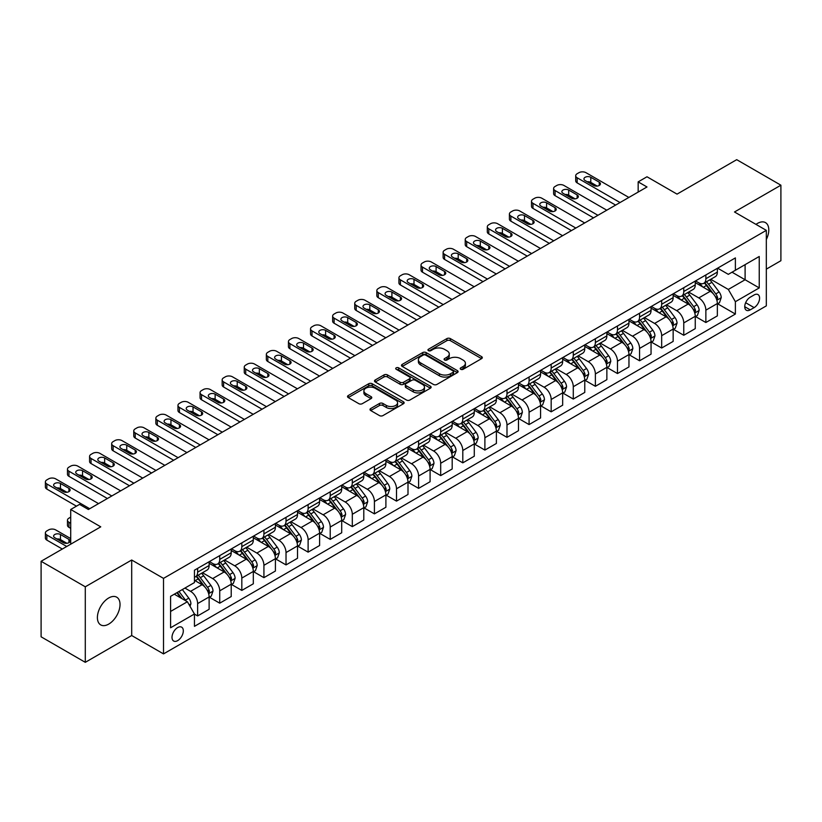 <?xml version="1.0" encoding="UTF-8"?>
<svg xmlns="http://www.w3.org/2000/svg" width="822" height="822" viewBox="0 0 822 822"><rect width="100%" height="100%" fill="white"/><g stroke="black" fill="none" stroke-linecap="round" stroke-linejoin="round"><path stroke-width="1.23" d="M460.721 369.284A1.716 0.997 0 0 0 463.156 369.284L481.589 358.639A2.456 1.418 0 0 0 482.309 357.642A2.456 1.418 0 0 0 481.589 356.635L450.353 338.602A2.456 1.418 0 0 0 446.88 338.602L428.447 349.247A1.716 0.997 0 0 0 427.943 349.956A1.716 0.997 0 0 0 428.447 350.655A1.716 0.997 0 0 0 430.882 350.655L433.266 349.278A7.85 4.531 0 0 1 444.373 349.278L446.973 350.778A7.85 4.531 0 0 1 449.274 353.984A7.85 4.531 0 0 1 446.973 357.19L444.589 358.567A1.716 0.997 0 0 0 444.086 359.265A1.716 0.997 0 0 0 444.589 359.974A1.716 0.997 0 0 0 447.014 359.974L449.398 358.598A7.85 4.531 0 0 1 460.505 358.598L463.105 360.098A7.85 4.531 0 0 1 465.406 363.303A7.85 4.531 0 0 1 463.105 366.509L460.721 367.886A1.716 0.997 0 0 0 460.217 368.585A1.716 0.997 0 0 0 460.721 369.284L460.721 367.886M108.72 624.104A15.998 9.237 120 0 0 119.169 610.006A15.998 9.237 120 0 0 116.714 597.183A15.998 9.237 120 0 0 108.72 597.974A15.998 9.237 120 0 0 98.26 612.071A15.998 9.237 120 0 0 100.716 624.895A15.998 9.237 120 0 0 108.72 624.104M766.32 239.531A15.998 9.237 120 0 0 765.477 222.618A15.998 9.237 120 0 0 757.473 223.409A15.998 9.237 120 0 0 755.983 224.385M177.655 640.636A8.004 4.624 120 0 0 182.885 633.587A8.004 4.624 120 0 0 181.662 627.176A8.004 4.624 120 0 0 177.655 627.566A8.004 4.624 120 0 0 172.435 634.625A8.004 4.624 120 0 0 173.658 641.026A8.004 4.624 120 0 0 177.655 640.636M370.712 408.534A2.456 1.418 0 0 0 369.992 409.531A2.456 1.418 0 0 0 370.712 410.538L379.476 415.593A2.456 1.418 0 0 0 382.949 415.593L403.417 403.777A2.456 1.418 0 0 0 404.136 402.77A2.456 1.418 0 0 0 403.417 401.773L372.191 383.74A2.456 1.418 0 0 0 368.718 383.74L348.24 395.557A2.456 1.418 0 0 0 347.521 396.564A2.456 1.418 0 0 0 348.24 397.56L358.824 403.674A2.456 1.418 0 0 0 362.297 403.674L371.061 398.619A2.456 1.418 0 0 0 371.78 397.612A2.456 1.418 0 0 0 371.061 396.615L365.811 393.584A6.566 3.791 0 0 1 363.889 390.902A6.566 3.791 0 0 1 367.937 387.398A6.566 3.791 0 0 1 375.089 388.22L395.659 400.088A6.566 3.791 0 0 1 397.581 402.77A6.566 3.791 0 0 1 393.522 406.274A6.566 3.791 0 0 1 386.371 405.452L382.949 403.468A2.456 1.418 0 0 0 379.476 403.468L370.712 408.534L370.712 410.538L379.476 405.513L379.476 403.468M766.32 269.133L780.9 260.718L780.9 185.197L736.707 159.674L677.04 194.126L646.996 176.771L638.16 181.878L646.996 186.974L88.386 509.486L79.549 504.379L70.713 509.486L70.713 544.185M85.293 586.795L85.293 662.327L131.695 635.529L131.695 560.008L85.293 586.795L41.1 561.282L100.757 526.84L70.713 509.486M131.695 560.008L163.516 578.38L766.32 230.355L766.32 305.876L163.516 653.901L163.516 578.38M780.9 185.197L734.498 211.984L766.32 230.355M433.441 384.439A2.456 1.418 0 0 0 436.903 384.439L457.381 372.613A2.456 1.418 0 0 0 458.101 371.616A2.456 1.418 0 0 0 457.381 370.609L426.145 352.587A2.456 1.418 0 0 0 422.683 352.587L402.205 364.403A2.456 1.418 0 0 0 401.485 365.41A2.456 1.418 0 0 0 402.205 366.407L433.441 384.439M396.903 369.653A1.716 0.997 0 0 1 398.649 369.9L398.649 367.855L430.399 386.196A2.456 1.418 0 0 1 431.118 387.193A2.456 1.418 0 0 1 430.399 388.2L409.931 400.016A2.456 1.418 0 0 1 406.458 400.016L375.222 381.983L375.222 379.98A2.456 1.418 0 0 0 374.503 380.987A2.456 1.418 0 0 0 375.222 381.983M375.222 379.98L383.987 374.924A2.456 1.418 0 0 1 387.46 374.924L400.119 382.23A2.456 1.418 0 0 0 403.592 382.23L409.407 378.88A2.456 1.418 0 0 0 410.127 377.873A2.456 1.418 0 0 0 409.407 376.877L396.214 369.263A1.716 0.997 0 0 1 395.711 368.564A1.716 0.997 0 0 1 396.779 367.64A1.716 0.997 0 0 1 398.649 367.855M85.293 662.327L41.1 636.803L41.1 561.282M754.123 294.954L750.229 297.204A7.747 4.47 120 0 0 745.164 304.037A7.747 4.47 120 0 0 746.355 310.243A7.747 4.47 120 0 0 750.229 309.863L754.123 307.613A7.747 4.47 120 0 0 759.179 300.78A7.747 4.47 120 0 0 757.997 294.574A7.747 4.47 120 0 0 754.123 294.954M717.616 268.167L728.313 274.343L735.382 270.263L735.382 257.913L194.454 570.211L194.454 582.562L170.586 596.34L170.586 627.772L194.454 613.993L194.454 626.343L735.382 314.045L735.382 301.695L728.313 289.447L710.732 279.295M735.382 270.263L759.24 256.485L759.24 287.916L735.382 301.695M131.695 635.529L163.516 653.901M638.16 181.878L638.16 192.081M732.022 272.195L745.102 279.747L745.102 264.643L759.24 256.485M728.313 289.447L745.102 279.747L759.24 287.916M170.586 611.445L187.385 601.745L174.295 594.193M194.454 614.096L197.629 615.935L197.629 603.584A9.998 5.775 -120 0 0 190.56 591.337L184.909 588.069M197.629 615.935L209.127 609.297L209.127 596.957A9.998 5.775 -120 0 0 202.058 584.709L194.454 580.322M209.384 597.204L219.731 603.184L219.731 590.833A9.998 5.775 -120 0 0 212.662 578.585L202.51 572.718M219.731 603.184L231.218 596.546L231.218 584.195A9.998 5.775 -120 0 0 224.149 571.948L209.127 563.276M231.485 584.452L241.822 590.422L241.822 578.072A9.998 5.775 -120 0 0 234.753 565.824L224.601 559.967M241.822 590.422L253.32 583.784L253.32 571.434A9.998 5.775 -120 0 0 246.251 559.186L231.218 550.514M253.587 571.691L263.924 577.661L263.924 565.31A9.998 5.775 -120 0 0 256.854 553.062L246.703 547.205M263.924 577.661L275.411 571.033L275.411 558.683A9.998 5.775 -120 0 0 268.342 546.435L253.32 537.763M275.678 558.939L286.025 564.909L286.025 552.559A9.998 5.775 -120 0 0 278.946 540.311L268.794 534.444M286.025 564.909L297.513 558.272L297.513 545.921A9.998 5.775 -120 0 0 290.443 533.673L275.411 525.001M297.78 546.178L308.116 552.148L308.116 539.797A9.998 5.775 -120 0 0 301.047 527.549L290.896 521.693M308.116 552.148L319.604 545.51L319.604 533.17A9.998 5.775 -120 0 0 312.535 520.922L297.513 512.24M319.871 533.416L330.218 539.396L330.218 527.046A9.998 5.775 -120 0 0 323.138 514.798L312.987 508.931M330.218 539.396L341.705 532.759L341.705 520.408A9.998 5.775 -120 0 0 334.636 508.16L319.604 499.488M341.973 520.665L352.309 526.635L352.309 514.284A9.998 5.775 -120 0 0 345.24 502.037L335.088 496.18M352.309 526.635L363.797 519.997L363.797 507.647A9.998 5.775 -120 0 0 356.727 495.399L341.705 486.727M364.064 507.904L374.411 513.873L374.411 501.523A9.998 5.775 -120 0 0 367.342 489.275L357.18 483.418M374.411 513.873L385.898 507.246L385.898 494.895A9.998 5.775 -120 0 0 378.829 482.648L363.797 473.975M386.165 495.152L396.502 501.122L396.502 488.771A9.998 5.775 -120 0 0 389.433 476.524L379.281 470.657M396.502 501.122L408 494.484L408 482.134A9.998 5.775 -120 0 0 400.92 469.886L385.898 461.214M408.257 482.391L418.603 488.36L418.603 476.01A9.998 5.775 -120 0 0 411.534 463.762L401.383 457.905M418.603 488.36L430.091 481.723L430.091 469.383A9.998 5.775 -120 0 0 423.022 457.135L408 448.452M430.358 469.629L440.695 475.609L440.695 463.259A9.998 5.775 -120 0 0 433.626 451.011L423.474 445.144M440.695 475.609L452.192 468.972L452.192 456.621A9.998 5.775 -120 0 0 445.113 444.373L430.091 435.701M452.449 456.878L462.796 462.848L462.796 450.497A9.998 5.775 -120 0 0 455.727 438.249L445.575 432.393M462.796 462.848L474.284 456.21L474.284 443.859A9.998 5.775 -120 0 0 467.215 431.612L452.192 422.94M474.551 444.116L484.888 450.086L484.888 437.736A9.998 5.775 -120 0 0 477.818 425.488L467.667 419.631M484.888 450.086L496.385 443.459L496.385 431.108A9.998 5.775 -120 0 0 489.316 418.86L474.284 410.188M496.642 431.365L506.989 437.335L506.989 424.984A9.998 5.775 -120 0 0 499.92 412.736L489.768 406.869M506.989 437.335L518.477 430.697L518.477 418.347A9.998 5.775 -120 0 0 511.407 406.099L496.385 397.427M518.744 418.603L529.08 424.573L529.08 412.223A9.998 5.775 -120 0 0 522.011 399.975L511.859 394.118M529.08 424.573L540.578 417.936L540.578 405.595A9.998 5.775 -120 0 0 533.509 393.348L518.477 384.665M540.845 405.842L551.182 411.822L551.182 399.471A9.998 5.775 -120 0 0 544.113 387.224L533.961 381.357M551.182 411.822L562.669 405.184L562.669 392.834A9.998 5.775 -120 0 0 555.6 380.586L540.578 371.914M562.936 393.091L573.283 399.06L573.283 386.71A9.998 5.775 -120 0 0 566.204 374.462L556.052 368.605M573.283 399.06L584.771 392.423L584.771 380.072A9.998 5.775 -120 0 0 577.702 367.824L562.669 359.152M585.038 380.329L595.375 386.299L595.375 373.948A9.998 5.775 -120 0 0 588.305 361.701L578.154 355.844M595.375 386.299L606.862 379.672L606.862 367.321A9.998 5.775 -120 0 0 599.793 355.073L584.771 346.401M607.129 367.578L617.476 373.548L617.476 361.197A9.998 5.775 -120 0 0 610.397 348.949L600.245 343.082M617.476 373.548L628.964 366.91L628.964 354.559A9.998 5.775 -120 0 0 621.894 342.312L606.862 333.64M629.231 354.816L639.567 360.786L639.567 348.436A9.998 5.775 -120 0 0 632.498 336.188L622.346 330.331M639.567 360.786L651.055 354.148L651.055 341.808A9.998 5.775 -120 0 0 643.986 329.56L628.964 320.878M651.322 342.055L661.669 348.025L661.669 335.684A9.998 5.775 -120 0 0 654.6 323.436L644.438 317.569M661.669 348.025L673.156 341.397L673.156 329.047A9.998 5.775 -120 0 0 666.087 316.799L651.055 308.127M673.423 329.303L683.76 335.273L683.76 322.923A9.998 5.775 -120 0 0 676.691 310.675L666.539 304.818M683.76 335.273L695.258 328.636L695.258 316.285A9.998 5.775 -120 0 0 688.178 304.037L673.156 295.365M695.515 316.542L705.862 322.512L705.862 310.161A9.998 5.775 -120 0 0 698.792 297.913L688.641 292.057M705.862 322.512L717.349 315.884L717.349 303.534A9.998 5.775 -120 0 0 710.28 291.286L695.258 282.614M695.515 280.929L698.792 282.809A9.998 5.775 -120 0 0 703.786 283.313A9.998 5.775 -120 0 0 705.862 278.73L705.862 274.959M673.423 293.68L676.691 295.571A9.998 5.775 -120 0 0 681.695 296.064A9.998 5.775 -120 0 0 683.76 291.491L683.76 287.71M651.322 306.442L654.6 308.332A9.998 5.775 -120 0 0 659.593 308.825A9.998 5.775 -120 0 0 661.669 304.243L661.669 300.472M629.231 319.193L632.498 321.083A9.998 5.775 -120 0 0 637.502 321.577A9.998 5.775 -120 0 0 639.567 317.004L639.567 313.223M607.129 331.954L610.397 333.845A9.998 5.775 -120 0 0 615.401 334.338A9.998 5.775 -120 0 0 617.476 329.756L617.476 325.985M585.038 344.716L588.305 346.596A9.998 5.775 -120 0 0 593.309 347.1A9.998 5.775 -120 0 0 595.375 342.517L595.375 338.746M562.936 357.467L566.204 359.358A9.998 5.775 -120 0 0 571.208 359.851A9.998 5.775 -120 0 0 573.283 355.279L573.283 351.497M540.845 370.229L544.113 372.119A9.998 5.775 -120 0 0 549.106 372.613A9.998 5.775 -120 0 0 551.182 368.03L551.182 364.259M518.744 382.98L522.011 384.871A9.998 5.775 -120 0 0 527.015 385.364A9.998 5.775 -120 0 0 529.08 380.792L529.08 377.01M496.642 395.742L499.92 397.632A9.998 5.775 -120 0 0 504.913 398.125A9.998 5.775 -120 0 0 506.989 393.543L506.989 389.772M474.551 408.503L477.818 410.384A9.998 5.775 -120 0 0 482.822 410.887A9.998 5.775 -120 0 0 484.888 406.304L484.888 402.533M452.449 421.254L455.727 423.145A9.998 5.775 -120 0 0 460.721 423.638A9.998 5.775 -120 0 0 462.796 419.066L462.796 415.285M430.358 434.016L433.626 435.907A9.998 5.775 -120 0 0 438.629 436.4A9.998 5.775 -120 0 0 440.695 431.817L440.695 428.046M408.257 446.767L411.534 448.658A9.998 5.775 -120 0 0 416.528 449.151A9.998 5.775 -120 0 0 418.603 444.579L418.603 440.798M386.165 459.529L389.433 461.419A9.998 5.775 -120 0 0 394.437 461.913A9.998 5.775 -120 0 0 396.502 457.33L396.502 453.559M364.064 472.29L367.342 474.171A9.998 5.775 -120 0 0 372.335 474.674A9.998 5.775 -120 0 0 374.411 470.092L374.411 466.321M341.973 485.042L345.24 486.932A9.998 5.775 -120 0 0 350.244 487.425A9.998 5.775 -120 0 0 352.309 482.853L352.309 479.072M319.871 497.803L323.138 499.694A9.998 5.775 -120 0 0 328.142 500.187A9.998 5.775 -120 0 0 330.218 495.604L330.218 491.833M297.78 510.554L301.047 512.445A9.998 5.775 -120 0 0 306.051 512.938A9.998 5.775 -120 0 0 308.116 508.366L308.116 504.585M275.678 523.316L278.946 525.207A9.998 5.775 -120 0 0 283.95 525.7A9.998 5.775 -120 0 0 286.025 521.117L286.025 517.346M253.587 536.078L256.854 537.958A9.998 5.775 -120 0 0 261.848 538.461A9.998 5.775 -120 0 0 263.924 533.879L263.924 530.108M231.485 548.829L234.753 550.719A9.998 5.775 -120 0 0 239.757 551.213A9.998 5.775 -120 0 0 241.822 546.64L241.822 542.859M209.384 561.59L212.662 563.481A9.998 5.775 -120 0 0 217.655 563.974A9.998 5.775 -120 0 0 219.731 559.392L219.731 555.621M717.616 303.791L735.382 314.045M703.786 283.313L715.274 276.675A9.998 5.775 -120 0 0 717.349 272.092L717.349 268.321M681.695 296.064L693.182 289.436A9.998 5.775 -120 0 0 695.258 284.854L695.258 281.073M659.593 308.825L671.081 302.188A9.998 5.775 -120 0 0 673.156 297.615L673.156 293.834M637.502 321.577L648.99 314.949A9.998 5.775 -120 0 0 651.055 310.367L651.055 306.596M615.401 334.338L626.888 327.701A9.998 5.775 -120 0 0 628.964 323.128L628.964 319.347M593.309 347.1L604.797 340.462A9.998 5.775 -120 0 0 606.862 335.879L606.862 332.109M571.208 359.851L582.695 353.224A9.998 5.775 -120 0 0 584.771 348.641L584.771 344.86M549.106 372.613L560.604 365.975A9.998 5.775 -120 0 0 562.669 361.403L562.669 357.621M527.015 385.364L538.502 378.737A9.998 5.775 -120 0 0 540.578 374.154L540.578 370.383M504.913 398.125L516.411 391.488A9.998 5.775 -120 0 0 518.477 386.915L518.477 383.134M482.822 410.887L494.31 404.249A9.998 5.775 -120 0 0 496.385 399.667L496.385 395.896M460.721 423.638L472.218 417.011A9.998 5.775 -120 0 0 474.284 412.428L474.284 408.657M438.629 436.4L450.117 429.762A9.998 5.775 -120 0 0 452.192 425.19L452.192 421.409M416.528 449.151L428.026 442.524A9.998 5.775 -120 0 0 430.091 437.941L430.091 434.17M394.437 461.913L405.924 455.275A9.998 5.775 -120 0 0 408 450.703L408 446.921M372.335 474.674L383.823 468.037A9.998 5.775 -120 0 0 385.898 463.454L385.898 459.683M350.244 487.425L361.731 480.798A9.998 5.775 -120 0 0 363.797 476.215L363.797 472.445M328.142 500.187L339.63 493.549A9.998 5.775 -120 0 0 341.705 488.977L341.705 485.196M306.051 512.938L317.539 506.311A9.998 5.775 -120 0 0 319.604 501.728L319.604 497.957M283.95 525.7L295.437 519.062A9.998 5.775 -120 0 0 297.513 514.49L297.513 510.709M261.848 538.461L273.346 531.824A9.998 5.775 -120 0 0 275.411 527.241L275.411 523.47M239.757 551.213L251.244 544.585A9.998 5.775 -120 0 0 253.32 540.003L253.32 536.232M217.655 563.974L229.153 557.337A9.998 5.775 -120 0 0 231.218 552.764L231.218 548.983M194.454 577.136A9.998 5.775 -120 0 0 195.564 576.725L207.052 570.098A9.998 5.775 -120 0 0 209.127 565.515L209.127 561.745M195.564 576.725A9.998 5.775 -120 0 0 197.629 572.153L197.629 568.372M187.385 601.745L194.454 613.993M461.409 369.53L463.105 368.544A7.85 4.531 0 0 0 465.406 365.338L465.406 363.303M449.274 353.984L449.274 356.029A7.85 4.531 0 0 1 446.973 359.235L445.277 360.211M481.558 358.659L450.353 340.647A2.456 1.418 0 0 0 446.88 340.647L429.135 350.891M457.351 372.633L426.145 354.621A2.456 1.418 0 0 0 422.683 354.621L402.235 366.427L402.205 364.403M453.045 372.315A1.716 0.997 0 0 0 453.549 371.616A1.716 0.997 0 0 0 453.045 370.917L425.632 355.083A1.716 0.997 0 0 0 423.196 355.083L420.689 356.543A7.85 4.531 0 0 0 418.388 359.748A7.85 4.531 0 0 0 420.689 362.954L439.421 373.774A7.85 4.531 0 0 0 450.528 373.774L453.045 372.315L453.045 374.359A1.716 0.997 0 0 0 453.549 373.661L453.549 371.616M418.388 359.748L418.388 361.783A7.85 4.531 0 0 0 420.689 364.989L420.689 362.954M453.045 374.359L450.528 375.808A7.85 4.531 0 0 1 439.421 375.808L420.689 364.989M375.253 382.004L383.987 376.959L383.987 374.924M410.127 377.873L410.127 379.918A2.456 1.418 0 0 1 409.407 380.925L403.592 384.275A2.456 1.418 0 0 1 400.119 384.275L387.46 376.959A2.456 1.418 0 0 0 383.987 376.959M398.649 369.9L430.368 388.21M413.271 389.823A6.566 3.791 0 0 0 420.422 390.645A6.566 3.791 0 0 0 424.471 387.141A6.566 3.791 0 0 0 422.549 384.46L415.305 380.278A2.456 1.418 0 0 0 411.832 380.278L406.027 383.638A2.456 1.418 0 0 0 405.308 384.634A2.456 1.418 0 0 0 406.027 385.641L413.271 389.823L413.271 391.868A6.566 3.791 0 0 0 420.422 392.69A6.566 3.791 0 0 0 424.471 389.186L424.471 387.141M405.308 384.634L405.308 386.679A2.456 1.418 0 0 0 406.027 387.686L406.027 385.641M413.271 391.868L406.027 387.686M397.581 402.77L397.581 404.814A6.566 3.791 0 0 1 393.522 408.318A6.566 3.791 0 0 1 386.371 407.496L382.949 405.513A2.456 1.418 0 0 0 379.476 405.513M363.889 390.902L363.889 392.937A6.566 3.791 0 0 0 365.811 395.618L365.811 393.584M371.03 398.629L365.811 395.618M403.386 403.787L372.191 385.775A2.456 1.418 0 0 0 368.718 385.775L348.271 397.581M717.349 303.945L719.476 302.712L721.233 297.615A6.627 3.822 -120 0 0 719.127 291.974L711.903 282.326A19.122 11.046 -120 0 0 709.818 279.829M702.635 286.868A19.122 11.046 -120 0 0 698.71 282.768M716.743 299.886L717.657 297.893A6.627 3.822 -120 0 0 715.767 293.906L708.543 284.268A19.122 11.046 -120 0 0 706.458 281.771M704.68 282.799A15.875 9.165 60 0 1 707.28 285.758L713.393 293.916M704.331 282.994A19.122 11.046 60 0 1 706.417 285.491L711.225 291.902M620.035 202.541L577.167 177.788A5.004 2.887 -0 0 1 575.708 175.754A5.004 2.887 -0 0 1 577.167 173.709L578.935 172.692A5.004 2.887 -0 0 1 586.004 172.692L628.871 197.444M575.708 175.754L575.708 180.85A5.004 2.887 180 0 0 577.167 182.895L615.616 205.099M585.12 180.552A3.997 2.312 180 0 1 583.949 178.919A3.997 2.312 180 0 1 586.425 176.781A3.997 2.312 180 0 1 590.782 177.285L599.269 182.186A3.997 2.312 180 0 1 600.44 183.82A3.997 2.312 180 0 1 597.964 185.947A3.997 2.312 180 0 1 593.607 185.443L585.12 180.552M587.206 181.754A3.997 2.312 180 0 1 590.782 182.381L597.183 186.08M695.258 316.696L697.375 315.473L699.142 310.367A6.627 3.822 -120 0 0 697.025 304.726L689.802 295.088A19.122 11.046 -120 0 0 687.716 292.591M680.534 299.629A19.122 11.046 -120 0 0 676.619 295.53M694.652 312.637L695.566 310.654A6.627 3.822 -120 0 0 693.665 306.668L686.442 297.03A19.122 11.046 -120 0 0 684.356 294.523M682.579 295.55A15.875 9.165 60 0 1 685.188 298.52L691.302 306.678M682.239 295.756A19.122 11.046 60 0 1 684.325 298.252L689.124 304.664M673.156 329.458L675.273 328.235L677.04 323.128A6.627 3.822 -120 0 0 674.934 317.487L667.711 307.839A19.122 11.046 -120 0 0 665.625 305.342M658.432 312.381A19.122 11.046 -120 0 0 654.518 308.281M672.55 325.399L673.465 323.406A6.627 3.822 -120 0 0 671.574 319.429L664.351 309.781A19.122 11.046 -120 0 0 662.265 307.284M660.487 308.312A15.875 9.165 60 0 1 663.087 311.271L669.2 319.429M660.138 308.507A19.122 11.046 60 0 1 662.224 311.004L667.032 317.415M651.055 342.209L653.182 340.986L654.949 335.879A6.627 3.822 -120 0 0 652.832 330.238L645.609 320.601A19.122 11.046 -120 0 0 643.523 318.104M636.341 325.142A19.122 11.046 -120 0 0 632.426 321.042M650.459 338.15L651.373 336.167A6.627 3.822 -120 0 0 649.472 332.18L642.249 322.543A19.122 11.046 -120 0 0 640.163 320.046M638.386 321.073A15.875 9.165 60 0 1 640.996 324.032L647.099 332.191M638.047 321.268A19.122 11.046 60 0 1 640.133 323.765L644.931 330.177M597.943 215.302L555.076 190.55A5.004 2.887 -0 0 1 553.607 188.505A5.004 2.887 -0 0 1 555.076 186.471L556.843 185.443A5.004 2.887 -0 0 1 563.913 185.443L606.78 210.196M553.607 188.505L553.607 193.612A5.004 2.887 180 0 0 555.076 195.657L593.515 217.851M563.029 193.304A3.997 2.312 180 0 1 561.858 191.67A3.997 2.312 180 0 1 564.324 189.543A3.997 2.312 180 0 1 568.68 190.036L577.167 194.937A3.997 2.312 180 0 1 578.339 196.571A3.997 2.312 180 0 1 575.873 198.708A3.997 2.312 180 0 1 571.516 198.205L563.029 193.304M565.104 194.506A3.997 2.312 180 0 1 568.68 195.143L575.092 198.842M575.842 228.054L532.975 203.311A5.004 2.887 -0 0 1 531.505 201.267A5.004 2.887 -0 0 1 532.975 199.222L534.742 198.205A5.004 2.887 -0 0 1 541.811 198.205L584.678 222.957M531.505 201.267L531.505 206.373A5.004 2.887 180 0 0 532.975 208.408L571.424 230.612M540.927 206.065A3.997 2.312 180 0 1 539.756 204.431A3.997 2.312 180 0 1 542.222 202.294A3.997 2.312 180 0 1 546.589 202.798L555.076 207.699A3.997 2.312 180 0 1 556.247 209.333A3.997 2.312 180 0 1 553.771 211.46A3.997 2.312 180 0 1 549.415 210.966L540.927 206.065M543.013 207.267A3.997 2.312 180 0 1 546.589 207.904L552.99 211.603M553.74 240.815L510.873 216.063A5.004 2.887 -0 0 1 509.414 214.028A5.004 2.887 -0 0 1 510.873 211.984L512.64 210.966A5.004 2.887 -0 0 1 519.72 210.966L562.587 235.709M509.414 214.028L509.414 219.125A5.004 2.887 180 0 0 510.873 221.169L549.322 243.363M518.836 218.816A3.997 2.312 180 0 1 517.665 217.193A3.997 2.312 180 0 1 520.131 215.056A3.997 2.312 180 0 1 524.487 215.559L532.975 220.45A3.997 2.312 180 0 1 534.146 222.084A3.997 2.312 180 0 1 531.68 224.221A3.997 2.312 180 0 1 527.313 223.718L518.836 218.816M520.912 220.019A3.997 2.312 180 0 1 524.487 220.656L530.889 224.355M628.964 354.97L631.08 353.748L632.848 348.641A6.627 3.822 -120 0 0 630.741 343L623.518 333.362A19.122 11.046 -120 0 0 621.432 330.855M614.24 337.893A19.122 11.046 -120 0 0 610.325 333.804M628.357 350.912L629.272 348.929A6.627 3.822 -120 0 0 627.381 344.942L620.158 335.294A19.122 11.046 -120 0 0 618.072 332.797M616.284 333.824A15.875 9.165 60 0 1 618.894 336.784L625.008 344.952M615.945 334.02A19.122 11.046 60 0 1 618.031 336.527L622.84 342.928M531.649 253.577L488.782 228.824A5.004 2.887 -0 0 1 487.312 226.78A5.004 2.887 -0 0 1 488.782 224.745L490.549 223.718A5.004 2.887 -0 0 1 497.618 223.718L540.486 248.47M487.312 226.78L487.312 231.886A5.004 2.887 180 0 0 488.782 233.931L527.231 256.125M496.735 231.578A3.997 2.312 180 0 1 495.563 229.944A3.997 2.312 180 0 1 498.029 227.817A3.997 2.312 180 0 1 502.396 228.311L510.873 233.212A3.997 2.312 180 0 1 512.044 234.845A3.997 2.312 180 0 1 509.578 236.983A3.997 2.312 180 0 1 505.222 236.479L496.735 231.578M498.82 232.78A3.997 2.312 180 0 1 502.396 233.417L508.797 237.116M606.862 367.732L608.989 366.499L610.756 361.403A6.627 3.822 -120 0 0 608.64 355.762L601.416 346.113A19.122 11.046 -120 0 0 599.33 343.617M592.148 350.655A19.122 11.046 -120 0 0 588.233 346.555M606.266 363.673L607.181 361.68A6.627 3.822 -120 0 0 605.28 357.693L598.056 348.055A19.122 11.046 -120 0 0 595.971 345.559M594.193 346.586A15.875 9.165 60 0 1 596.803 349.545L602.906 357.704M593.854 346.781A19.122 11.046 60 0 1 595.94 349.278L600.738 355.69M584.771 380.483L586.887 379.261L588.655 374.154A6.627 3.822 -120 0 0 586.538 368.513L579.325 358.875A19.122 11.046 -120 0 0 577.229 356.378M570.047 363.416A19.122 11.046 -120 0 0 566.132 359.317M584.165 376.425L585.079 374.442A6.627 3.822 -120 0 0 583.188 370.455L575.965 360.817A19.122 11.046 -120 0 0 573.879 358.31M572.091 359.337A15.875 9.165 60 0 1 574.701 362.307L580.815 370.465M571.752 359.543A19.122 11.046 60 0 1 573.838 362.04L578.647 368.451M562.669 393.245L564.796 392.022L566.563 386.915A6.627 3.822 -120 0 0 564.447 381.274L557.224 371.626A19.122 11.046 -120 0 0 555.138 369.129M547.955 376.168A19.122 11.046 -120 0 0 544.041 372.068M562.073 389.186L562.988 387.193A6.627 3.822 -120 0 0 561.087 383.216L553.864 373.568A19.122 11.046 -120 0 0 551.778 371.071M550 372.099A15.875 9.165 60 0 1 552.6 375.058L558.713 383.216M549.661 372.294A19.122 11.046 60 0 1 551.747 374.791L556.545 381.203M540.578 405.996L542.695 404.773L544.462 399.667A6.627 3.822 -120 0 0 542.345 394.026L535.122 384.388A19.122 11.046 -120 0 0 533.036 381.891M525.854 388.929A19.122 11.046 -120 0 0 521.939 384.83M539.972 401.937L540.886 399.954A6.627 3.822 -120 0 0 538.996 395.968L531.772 386.33A19.122 11.046 -120 0 0 529.676 383.833M527.899 384.86A15.875 9.165 60 0 1 530.509 387.82L536.622 395.978M527.56 385.056A19.122 11.046 60 0 1 529.645 387.552L534.444 393.964M518.477 418.758L520.603 417.535L522.371 412.428A6.627 3.822 -120 0 0 520.254 406.787L513.031 397.149A19.122 11.046 -120 0 0 510.945 394.642M503.763 401.681A19.122 11.046 -120 0 0 499.848 397.591M517.87 414.699L518.795 412.716A6.627 3.822 -120 0 0 516.894 408.729L509.671 399.081A19.122 11.046 -120 0 0 507.585 396.584M505.807 397.612A15.875 9.165 60 0 1 508.407 400.571L514.521 408.74M505.458 397.807A19.122 11.046 60 0 1 507.554 400.314L512.353 406.715M509.548 266.328L466.68 241.576A5.004 2.887 -0 0 1 465.221 239.541A5.004 2.887 -0 0 1 466.68 237.496L468.448 236.479A5.004 2.887 -0 0 1 475.527 236.479L518.394 261.232M465.221 239.541L465.221 244.637A5.004 2.887 180 0 0 466.68 246.682L505.129 268.886M474.643 244.34A3.997 2.312 180 0 1 473.472 242.706A3.997 2.312 180 0 1 475.938 240.569A3.997 2.312 180 0 1 480.295 241.072L488.782 245.973A3.997 2.312 180 0 1 489.953 247.607A3.997 2.312 180 0 1 487.487 249.734A3.997 2.312 180 0 1 483.12 249.23L474.643 244.34M476.719 245.542A3.997 2.312 180 0 1 480.295 246.168L486.696 249.867M487.456 279.09L444.589 254.337A5.004 2.887 -0 0 1 443.12 252.292A5.004 2.887 -0 0 1 444.589 250.258L446.356 249.23A5.004 2.887 -0 0 1 453.425 249.23L496.293 273.983M443.12 252.292L443.12 257.399A5.004 2.887 180 0 0 444.589 259.444L483.038 281.638M452.542 257.091A3.997 2.312 180 0 1 451.37 255.457A3.997 2.312 180 0 1 453.836 253.33A3.997 2.312 180 0 1 458.203 253.823L466.68 258.725A3.997 2.312 180 0 1 467.852 260.358A3.997 2.312 180 0 1 465.386 262.495A3.997 2.312 180 0 1 461.029 261.992L452.542 257.091M454.628 258.293A3.997 2.312 180 0 1 458.203 258.93L464.605 262.629M465.355 291.841L422.487 267.099A5.004 2.887 -0 0 1 421.028 265.054A5.004 2.887 -0 0 1 422.487 263.009L424.255 261.992A5.004 2.887 -0 0 1 431.324 261.992L474.202 286.744M421.028 265.054L421.028 270.161A5.004 2.887 180 0 0 422.487 272.195L460.937 294.399M430.44 269.852A3.997 2.312 180 0 1 429.269 268.219A3.997 2.312 180 0 1 431.745 266.081A3.997 2.312 180 0 1 436.102 266.585L444.589 271.486A3.997 2.312 180 0 1 445.76 273.12A3.997 2.312 180 0 1 443.294 275.247A3.997 2.312 180 0 1 438.927 274.753L430.44 269.852M432.526 271.055A3.997 2.312 180 0 1 436.102 271.692L442.503 275.391M443.264 304.602L400.396 279.85A5.004 2.887 -0 0 1 398.927 277.815A5.004 2.887 -0 0 1 400.396 275.771L402.163 274.753A5.004 2.887 -0 0 1 409.233 274.753L452.1 299.496M398.927 277.815L398.927 282.912A5.004 2.887 180 0 0 400.396 284.957L438.845 307.151M408.349 282.604A3.997 2.312 180 0 1 407.178 280.98A3.997 2.312 180 0 1 409.644 278.843A3.997 2.312 180 0 1 414 279.346L422.487 284.237A3.997 2.312 180 0 1 423.659 285.871A3.997 2.312 180 0 1 421.193 288.008A3.997 2.312 180 0 1 416.836 287.505L408.349 282.604M410.425 283.806A3.997 2.312 180 0 1 414 284.443L420.412 288.142M421.162 317.364L378.295 292.611A5.004 2.887 -0 0 1 376.836 290.567A5.004 2.887 -0 0 1 378.295 288.532L380.062 287.505A5.004 2.887 -0 0 1 387.131 287.505L429.998 312.257M376.836 290.567L376.836 295.673A5.004 2.887 180 0 0 378.295 297.718L416.744 319.912M386.248 295.365A3.997 2.312 180 0 1 385.076 293.731A3.997 2.312 180 0 1 387.552 291.605A3.997 2.312 180 0 1 391.909 292.098L400.396 296.999A3.997 2.312 180 0 1 401.568 298.633A3.997 2.312 180 0 1 399.091 300.77A3.997 2.312 180 0 1 394.735 300.266L386.248 295.365M388.333 296.567A3.997 2.312 180 0 1 391.909 297.204L398.31 300.903M496.385 431.519L498.502 430.286L500.269 425.19A6.627 3.822 -120 0 0 498.153 419.549L490.929 409.901A19.122 11.046 -120 0 0 488.843 407.404M481.661 414.442A19.122 11.046 -120 0 0 477.746 410.342M495.779 427.461L496.694 425.467A6.627 3.822 -120 0 0 494.793 421.481L487.58 411.843A19.122 11.046 -120 0 0 485.483 409.346M483.706 410.373A15.875 9.165 60 0 1 486.316 413.332L492.429 421.491M483.367 410.568A19.122 11.046 60 0 1 485.453 413.065L490.251 419.477M399.071 330.115L356.203 305.363A5.004 2.887 -0 0 1 354.734 303.328A5.004 2.887 -0 0 1 356.203 301.284L357.971 300.266A5.004 2.887 -0 0 1 365.04 300.266L407.907 325.019M354.734 303.328L354.734 308.425A5.004 2.887 180 0 0 356.203 310.469L394.652 332.674M364.156 308.127A3.997 2.312 180 0 1 362.985 306.493A3.997 2.312 180 0 1 365.451 304.356A3.997 2.312 180 0 1 369.808 304.859L378.295 309.76A3.997 2.312 180 0 1 379.466 311.394A3.997 2.312 180 0 1 377 313.521A3.997 2.312 180 0 1 372.643 313.018L364.156 308.127M366.232 309.329A3.997 2.312 180 0 1 369.808 309.956L376.219 313.655M474.284 444.27L476.411 443.048L478.178 437.941A6.627 3.822 -120 0 0 476.061 432.3L468.838 422.662A19.122 11.046 -120 0 0 466.752 420.165M459.57 427.204A19.122 11.046 -120 0 0 455.655 423.104M473.678 440.212L474.592 438.229A6.627 3.822 -120 0 0 472.701 434.242L465.478 424.604A19.122 11.046 -120 0 0 463.392 422.097M461.615 423.125A15.875 9.165 60 0 1 464.214 426.094L470.328 434.252M461.265 423.33A19.122 11.046 60 0 1 463.361 425.827L468.16 432.238M376.969 342.877L334.102 318.124A5.004 2.887 -0 0 1 332.643 316.08A5.004 2.887 -0 0 1 334.102 314.045L335.869 313.018A5.004 2.887 -0 0 1 342.938 313.018L385.806 337.77M332.643 316.08L332.643 321.186A5.004 2.887 180 0 0 334.102 323.231L372.551 345.425M342.055 320.878A3.997 2.312 180 0 1 340.883 319.244A3.997 2.312 180 0 1 343.36 317.117A3.997 2.312 180 0 1 347.716 317.611L356.203 322.512A3.997 2.312 180 0 1 357.375 324.145A3.997 2.312 180 0 1 354.899 326.283A3.997 2.312 180 0 1 350.542 325.779L342.055 320.878M344.141 322.08A3.997 2.312 180 0 1 347.716 322.717L354.118 326.416M452.192 457.032L454.309 455.809L456.076 450.703A6.627 3.822 -120 0 0 453.96 445.062L446.736 435.413A19.122 11.046 -120 0 0 444.651 432.917M437.468 439.955A19.122 11.046 -120 0 0 433.554 435.855M451.586 452.973L452.501 450.98A6.627 3.822 -120 0 0 450.6 447.004L443.377 437.355A19.122 11.046 -120 0 0 441.291 434.859M439.513 435.886A15.875 9.165 60 0 1 442.123 438.845L448.237 447.004M439.174 436.081A19.122 11.046 60 0 1 441.26 438.578L446.058 444.99M354.878 355.628L312.011 330.886A5.004 2.887 -0 0 1 310.541 328.841A5.004 2.887 -0 0 1 312.011 326.796L313.778 325.779A5.004 2.887 -0 0 1 320.847 325.779L363.714 350.532M310.541 328.841L310.541 333.948A5.004 2.887 180 0 0 312.011 335.982L350.46 358.187M319.964 333.64A3.997 2.312 180 0 1 318.792 332.006A3.997 2.312 180 0 1 321.258 329.869A3.997 2.312 180 0 1 325.615 330.372L334.102 335.273A3.997 2.312 180 0 1 335.273 336.907A3.997 2.312 180 0 1 332.807 339.034A3.997 2.312 180 0 1 328.451 338.541L319.964 333.64M322.039 334.842A3.997 2.312 180 0 1 325.615 335.479L332.026 339.178M430.091 469.783L432.218 468.561L433.975 463.454A6.627 3.822 -120 0 0 431.869 457.813L424.645 448.175A19.122 11.046 -120 0 0 422.559 445.678M415.377 452.717A19.122 11.046 -120 0 0 411.462 448.617M429.485 465.725L430.399 463.742A6.627 3.822 -120 0 0 428.509 459.755L421.285 450.117A19.122 11.046 -120 0 0 419.199 447.62M417.422 448.648A15.875 9.165 60 0 1 420.021 451.607L426.135 459.765M417.073 448.843A19.122 11.046 60 0 1 419.158 451.34L423.967 457.751M332.776 368.39L289.909 343.637A5.004 2.887 -0 0 1 288.45 341.603A5.004 2.887 -0 0 1 289.909 339.558L291.676 338.541A5.004 2.887 -0 0 1 298.746 338.541L341.613 363.283M288.45 341.603L288.45 346.699A5.004 2.887 180 0 0 289.909 348.744L328.358 370.938M297.862 346.391A3.997 2.312 180 0 1 296.691 344.767A3.997 2.312 180 0 1 299.167 342.63A3.997 2.312 180 0 1 303.524 343.134L312.011 348.025A3.997 2.312 180 0 1 313.182 349.658A3.997 2.312 180 0 1 310.706 351.795A3.997 2.312 180 0 1 306.349 351.292L297.862 346.391M299.948 347.593A3.997 2.312 180 0 1 303.524 348.23L309.925 351.929M408 482.545L410.116 481.322L411.884 476.215A6.627 3.822 -120 0 0 409.767 470.574L402.544 460.937A19.122 11.046 -120 0 0 400.458 458.429M393.276 465.478A19.122 11.046 -120 0 0 389.361 461.378M407.393 478.486L408.308 476.503A6.627 3.822 -120 0 0 406.407 472.516L399.184 462.868A19.122 11.046 -120 0 0 397.098 460.371M395.32 461.399A15.875 9.165 60 0 1 397.93 464.358L404.044 472.527M394.981 461.594A19.122 11.046 60 0 1 397.067 464.101L401.866 470.503M310.685 381.151L267.818 356.399A5.004 2.887 -0 0 1 266.349 354.354A5.004 2.887 -0 0 1 267.818 352.319L269.585 351.292A5.004 2.887 -0 0 1 276.654 351.292L319.522 376.044M266.349 354.354L266.349 359.461A5.004 2.887 180 0 0 267.818 361.505L306.257 383.699M275.771 359.152A3.997 2.312 180 0 1 274.599 357.519A3.997 2.312 180 0 1 277.065 355.392A3.997 2.312 180 0 1 281.422 355.885L289.909 360.786A3.997 2.312 180 0 1 291.08 362.42A3.997 2.312 180 0 1 288.614 364.557A3.997 2.312 180 0 1 284.258 364.054L275.771 359.152M277.846 360.355A3.997 2.312 180 0 1 281.422 360.992L287.834 364.691M385.898 495.306L388.015 494.073L389.782 488.977A6.627 3.822 -120 0 0 387.676 483.336L380.452 473.688A19.122 11.046 -120 0 0 378.367 471.191M371.174 478.229A19.122 11.046 -120 0 0 367.259 474.13M385.292 491.248L386.206 489.254A6.627 3.822 -120 0 0 384.316 485.268L377.093 475.63A19.122 11.046 -120 0 0 375.007 473.133M373.229 474.16A15.875 9.165 60 0 1 375.829 477.12L381.942 485.278M372.88 474.356A19.122 11.046 60 0 1 374.966 476.852L379.774 483.264M288.584 393.902L245.716 369.16A5.004 2.887 -0 0 1 244.247 367.115A5.004 2.887 -0 0 1 245.716 365.071L247.484 364.054A5.004 2.887 -0 0 1 254.553 364.054L297.42 388.806M244.247 367.115L244.247 372.212A5.004 2.887 180 0 0 245.716 374.257L284.165 396.461M253.669 371.914A3.997 2.312 180 0 1 252.498 370.28A3.997 2.312 180 0 1 254.964 368.143A3.997 2.312 180 0 1 259.331 368.646L267.818 373.548A3.997 2.312 180 0 1 268.989 375.181A3.997 2.312 180 0 1 266.513 377.308A3.997 2.312 180 0 1 262.156 376.805L253.669 371.914M255.755 373.116A3.997 2.312 180 0 1 259.331 373.743L265.732 377.442M363.797 508.058L365.924 506.835L367.691 501.728A6.627 3.822 -120 0 0 365.574 496.087L358.351 486.449A19.122 11.046 -120 0 0 356.265 483.953M349.083 490.991A19.122 11.046 -120 0 0 345.168 486.891M363.201 503.999L364.115 502.016A6.627 3.822 -120 0 0 362.214 498.029L354.991 488.391A19.122 11.046 -120 0 0 352.905 485.884M351.128 486.912A15.875 9.165 60 0 1 353.737 489.881L359.841 498.04M350.788 487.117A19.122 11.046 60 0 1 352.874 489.614L357.673 496.026M341.705 520.819L343.822 519.596L345.589 514.49A6.627 3.822 -120 0 0 343.483 508.849L336.26 499.201A19.122 11.046 -120 0 0 334.174 496.704M326.981 503.742A19.122 11.046 -120 0 0 323.067 499.653M341.099 516.761L342.014 514.767A6.627 3.822 -120 0 0 340.123 510.791L332.9 501.143A19.122 11.046 -120 0 0 330.814 498.646M329.026 499.673A15.875 9.165 60 0 1 331.636 502.632L337.75 510.791M328.687 499.868A19.122 11.046 60 0 1 330.773 502.365L335.582 508.777M319.604 533.57L321.731 532.348L323.498 527.241A6.627 3.822 -120 0 0 321.381 521.6L314.158 511.962A19.122 11.046 -120 0 0 312.072 509.465M304.89 516.504A19.122 11.046 -120 0 0 300.975 512.404M319.008 529.512L319.922 527.529A6.627 3.822 -120 0 0 318.022 523.542L310.798 513.904A19.122 11.046 -120 0 0 308.712 511.407M306.935 512.435A15.875 9.165 60 0 1 309.545 515.394L315.648 523.552M306.596 512.63A19.122 11.046 60 0 1 308.682 515.127L313.48 521.538M297.513 546.332L299.629 545.109L301.397 540.003A6.627 3.822 -120 0 0 299.29 534.362L292.067 524.724A19.122 11.046 -120 0 0 289.971 522.217M282.789 529.265A19.122 11.046 -120 0 0 278.874 525.166M296.906 542.273L297.821 540.29A6.627 3.822 -120 0 0 295.93 536.304L288.707 526.655A19.122 11.046 -120 0 0 286.621 524.159M284.833 525.186A15.875 9.165 60 0 1 287.443 528.145L293.557 536.314M284.494 525.381A19.122 11.046 60 0 1 286.58 527.888L291.389 534.29M275.411 559.094L277.538 557.861L279.305 552.764A6.627 3.822 -120 0 0 277.189 547.123L269.965 537.475A19.122 11.046 -120 0 0 267.88 534.978M260.697 542.017A19.122 11.046 -120 0 0 256.783 537.917M274.815 555.035L275.73 553.042A6.627 3.822 -120 0 0 273.829 549.055L266.605 539.417A19.122 11.046 -120 0 0 264.52 536.92M262.742 537.948A15.875 9.165 60 0 1 265.342 540.907L271.455 549.065M262.403 538.143A19.122 11.046 60 0 1 264.489 540.64L269.287 547.051M253.32 571.845L255.437 570.622L257.204 565.515A6.627 3.822 -120 0 0 255.087 559.874L247.864 550.237A19.122 11.046 -120 0 0 245.778 547.74M238.596 554.778A19.122 11.046 -120 0 0 234.681 550.678M252.714 567.786L253.628 565.803A6.627 3.822 -120 0 0 251.738 561.816L244.514 552.178A19.122 11.046 -120 0 0 242.418 549.671M240.641 550.699A15.875 9.165 60 0 1 243.25 553.668L249.364 561.827M240.301 550.904A19.122 11.046 60 0 1 242.387 553.401L247.186 559.813M231.218 584.606L233.345 583.384L235.113 578.277A6.627 3.822 -120 0 0 232.996 572.636L225.773 562.988A19.122 11.046 -120 0 0 223.687 560.491M216.505 567.529A19.122 11.046 -120 0 0 212.59 563.44M230.612 580.548L231.537 578.554A6.627 3.822 -120 0 0 229.636 574.578L222.413 564.93A19.122 11.046 -120 0 0 220.327 562.433M218.549 563.46A15.875 9.165 60 0 1 221.149 566.42L227.262 574.578M218.21 563.656A19.122 11.046 60 0 1 220.296 566.153L225.094 572.564M209.127 597.358L211.244 596.135L213.011 591.028A6.627 3.822 -120 0 0 210.894 585.387L203.671 575.749A19.122 11.046 -120 0 0 201.585 573.253M70.713 523.265L68.945 522.247L68.945 527.344A5.004 2.887 180 0 1 67.476 525.309L67.476 520.203A5.004 2.887 -0 0 0 68.945 522.247M70.713 528.371L68.945 527.344M208.521 593.299L209.435 591.316A6.627 3.822 -120 0 0 207.534 587.329L200.321 577.691A19.122 11.046 -120 0 0 198.225 575.194M196.448 576.222A15.875 9.165 60 0 1 199.058 579.181L205.171 587.34M196.109 576.417A19.122 11.046 60 0 1 198.194 578.914L202.993 585.326M70.713 517.141L68.945 518.158A5.004 2.887 -0 0 0 67.476 520.203M190.036 606.338L190.92 603.79A6.627 3.822 -120 0 0 188.803 598.149L182.361 589.549M66.736 546.486L46.844 534.999A5.004 2.887 -0 0 1 45.385 532.964A5.004 2.887 -0 0 1 46.844 530.92L48.611 529.902A5.004 2.887 -0 0 1 55.68 529.902L70.713 538.574M62.308 549.034L46.844 540.105A5.004 2.887 180 0 1 45.385 538.061L45.385 532.964M66.859 543.291L60.458 539.592A3.997 2.312 -0 0 0 56.882 538.965M186.049 600.974A6.627 3.822 -120 0 0 185.443 600.091L179.001 591.48M177.336 592.446L181.97 598.622M176.874 592.713L180.799 597.954M54.797 537.763L63.284 542.654A3.997 2.312 -0 0 0 67.64 543.157A3.997 2.312 -0 0 0 70.117 541.02A3.997 2.312 -0 0 0 68.945 539.396L60.458 534.495A3.997 2.312 -0 0 0 56.102 533.992A3.997 2.312 -0 0 0 53.625 536.129A3.997 2.312 -0 0 0 54.797 537.763M266.482 406.664L223.615 381.911A5.004 2.887 -0 0 1 222.156 379.867A5.004 2.887 -0 0 1 223.615 377.832L225.382 376.805A5.004 2.887 -0 0 1 232.462 376.805L275.329 401.557M222.156 379.867L222.156 384.973A5.004 2.887 180 0 0 223.615 387.018L262.064 409.212M231.578 384.665A3.997 2.312 180 0 1 230.407 383.031A3.997 2.312 180 0 1 232.873 380.905A3.997 2.312 180 0 1 237.229 381.398L245.716 386.299A3.997 2.312 180 0 1 246.888 387.933A3.997 2.312 180 0 1 244.422 390.07A3.997 2.312 180 0 1 240.055 389.566L231.578 384.665M233.654 385.867A3.997 2.312 180 0 1 237.229 386.504L243.631 390.203M244.391 419.415L201.524 394.673A5.004 2.887 -0 0 1 200.054 392.628A5.004 2.887 -0 0 1 201.524 390.584L203.291 389.566A5.004 2.887 -0 0 1 210.36 389.566L253.227 414.319M200.054 392.628L200.054 397.735A5.004 2.887 180 0 0 201.524 399.769L239.973 421.974M209.476 397.427A3.997 2.312 180 0 1 208.305 395.793A3.997 2.312 180 0 1 210.771 393.656A3.997 2.312 180 0 1 215.138 394.159L223.615 399.06A3.997 2.312 180 0 1 224.786 400.694A3.997 2.312 180 0 1 222.32 402.821A3.997 2.312 180 0 1 217.964 402.328L209.476 397.427M211.562 398.629A3.997 2.312 180 0 1 215.138 399.266L221.539 402.965M222.289 432.177L179.422 407.424A5.004 2.887 -0 0 1 177.963 405.39A5.004 2.887 -0 0 1 179.422 403.345L181.189 402.328A5.004 2.887 -0 0 1 188.269 402.328L231.136 427.07M177.963 405.39L177.963 410.486A5.004 2.887 180 0 0 179.422 412.531L217.871 434.725M187.385 410.178A3.997 2.312 180 0 1 186.214 408.555A3.997 2.312 180 0 1 188.68 406.417A3.997 2.312 180 0 1 193.036 406.921L201.524 411.812A3.997 2.312 180 0 1 202.695 413.445A3.997 2.312 180 0 1 200.229 415.583A3.997 2.312 180 0 1 195.862 415.079L187.385 410.178M189.461 411.38A3.997 2.312 180 0 1 193.036 412.017L199.438 415.716M200.198 444.938L157.331 420.186A5.004 2.887 -0 0 1 155.861 418.141A5.004 2.887 -0 0 1 157.331 416.107L159.098 415.079A5.004 2.887 -0 0 1 166.167 415.079L209.035 439.832M155.861 418.141L155.861 423.248A5.004 2.887 180 0 0 157.331 425.293L195.78 447.487M165.284 422.94A3.997 2.312 180 0 1 164.112 421.306A3.997 2.312 180 0 1 166.578 419.179A3.997 2.312 180 0 1 170.945 419.672L179.422 424.573A3.997 2.312 180 0 1 180.593 426.207A3.997 2.312 180 0 1 178.127 428.344A3.997 2.312 180 0 1 173.771 427.841L165.284 422.94M167.369 424.142A3.997 2.312 180 0 1 170.945 424.779L177.347 428.478M178.097 457.69L135.229 432.947A5.004 2.887 -0 0 1 133.77 430.903A5.004 2.887 -0 0 1 135.229 428.858L136.997 427.841A5.004 2.887 -0 0 1 144.076 427.841L186.943 452.593M133.77 430.903L133.77 436.009A5.004 2.887 180 0 0 135.229 438.044L173.678 460.248M143.182 435.701A3.997 2.312 180 0 1 142.011 434.067A3.997 2.312 180 0 1 144.487 431.93A3.997 2.312 180 0 1 148.844 432.434L157.331 437.335A3.997 2.312 180 0 1 158.502 438.969A3.997 2.312 180 0 1 156.036 441.095A3.997 2.312 180 0 1 151.669 440.592L143.182 435.701M145.268 436.903A3.997 2.312 180 0 1 148.844 437.53L155.245 441.229M156.005 470.451L113.138 445.699A5.004 2.887 -0 0 1 111.669 443.654A5.004 2.887 -0 0 1 113.138 441.62L114.905 440.592A5.004 2.887 -0 0 1 121.975 440.592L164.842 465.344M111.669 443.654L111.669 448.761A5.004 2.887 180 0 0 113.138 450.805L151.587 472.999M121.091 448.452A3.997 2.312 180 0 1 119.92 446.819A3.997 2.312 180 0 1 122.386 444.692A3.997 2.312 180 0 1 126.742 445.185L135.229 450.086A3.997 2.312 180 0 1 136.401 451.72A3.997 2.312 180 0 1 133.935 453.857A3.997 2.312 180 0 1 129.578 453.354L121.091 448.452M123.166 449.655A3.997 2.312 180 0 1 126.742 450.292L133.154 453.991M133.904 483.202L91.037 458.46A5.004 2.887 -0 0 1 89.577 456.416A5.004 2.887 -0 0 1 91.037 454.371L92.804 453.354A5.004 2.887 -0 0 1 99.873 453.354L142.74 478.106M89.577 456.416L89.577 461.522A5.004 2.887 180 0 0 91.037 463.557L129.486 485.761M98.989 461.214A3.997 2.312 180 0 1 97.818 459.58A3.997 2.312 180 0 1 100.294 457.443A3.997 2.312 180 0 1 104.651 457.946L113.138 462.848A3.997 2.312 180 0 1 114.309 464.481A3.997 2.312 180 0 1 111.833 466.608A3.997 2.312 180 0 1 107.477 466.115L98.989 461.214M101.075 462.416A3.997 2.312 180 0 1 104.651 463.053L111.052 466.752M111.813 495.964L68.945 471.212A5.004 2.887 -0 0 1 67.476 469.177A5.004 2.887 -0 0 1 68.945 467.132L70.713 466.115A5.004 2.887 -0 0 1 77.782 466.115L120.649 490.857M67.476 469.177L67.476 474.273A5.004 2.887 180 0 0 68.945 476.318L107.394 498.512M76.898 473.975A3.997 2.312 180 0 1 75.727 472.342A3.997 2.312 180 0 1 78.193 470.205A3.997 2.312 180 0 1 82.549 470.708L91.037 475.599A3.997 2.312 180 0 1 92.208 477.233A3.997 2.312 180 0 1 89.742 479.37A3.997 2.312 180 0 1 85.385 478.866L76.898 473.975M78.974 475.167A3.997 2.312 180 0 1 82.549 475.804L88.961 479.503M89.711 508.726L46.844 483.973A5.004 2.887 -0 0 1 45.385 481.928A5.004 2.887 -0 0 1 46.844 479.894L48.611 478.866A5.004 2.887 -0 0 1 55.68 478.866L98.548 503.619M45.385 481.928L45.385 487.035A5.004 2.887 180 0 0 46.844 489.08L76.456 506.167M54.797 486.727A3.997 2.312 180 0 1 53.625 485.093A3.997 2.312 180 0 1 56.102 482.966A3.997 2.312 180 0 1 60.458 483.459L68.945 488.36A3.997 2.312 180 0 1 70.117 489.994A3.997 2.312 180 0 1 67.64 492.131A3.997 2.312 180 0 1 63.284 491.628L54.797 486.727M56.882 487.929A3.997 2.312 180 0 1 60.458 488.566L66.859 492.265M190.56 591.337L202.058 584.709M212.662 578.585L224.149 571.948M234.753 565.824L246.251 559.186M256.854 553.062L268.342 546.435M278.946 540.311L290.443 533.673M301.047 527.549L312.535 520.922M323.138 514.798L334.636 508.16M345.24 502.037L356.727 495.399M367.342 489.275L378.829 482.648M389.433 476.524L400.92 469.886M411.534 463.762L423.022 457.135M433.626 451.011L445.113 444.373M455.727 438.249L467.215 431.612M477.818 425.488L489.316 418.86M499.92 412.736L511.407 406.099M522.011 399.975L533.509 393.348M544.113 387.224L555.6 380.586M566.204 374.462L577.702 367.824M588.305 361.701L599.793 355.073M610.397 348.949L621.894 342.312M632.498 336.188L643.986 329.56M654.6 323.436L666.087 316.799M676.691 310.675L688.178 304.037M698.792 297.913L710.28 291.286M705.862 278.73L717.349 272.092M705.862 310.161L717.349 303.534M683.76 322.923L695.258 316.285M683.76 291.491L695.258 284.854M661.669 335.684L673.156 329.047M661.669 304.243L673.156 297.615M639.567 348.436L651.055 341.808M639.567 317.004L651.055 310.367M617.476 361.197L628.964 354.559M617.476 329.756L628.964 323.128M595.375 373.948L606.862 367.321M595.375 342.517L606.862 335.879M573.283 386.71L584.771 380.072M573.283 355.279L584.771 348.641M551.182 399.471L562.669 392.834M551.182 368.03L562.669 361.403M529.08 412.223L540.578 405.595M529.08 380.792L540.578 374.154M506.989 424.984L518.477 418.347M506.989 393.543L518.477 386.915M484.888 437.736L496.385 431.108M484.888 406.304L496.385 399.667M462.796 450.497L474.284 443.859M462.796 419.066L474.284 412.428M440.695 463.259L452.192 456.621M440.695 431.817L452.192 425.19M418.603 476.01L430.091 469.383M418.603 444.579L430.091 437.941M396.502 488.771L408 482.134M396.502 457.33L408 450.703M374.411 501.523L385.898 494.895M374.411 470.092L385.898 463.454M352.309 514.284L363.797 507.647M352.309 482.853L363.797 476.215M330.218 527.046L341.705 520.408M330.218 495.604L341.705 488.977M308.116 539.797L319.604 533.17M308.116 508.366L319.604 501.728M286.025 552.559L297.513 545.921M286.025 521.117L297.513 514.49M263.924 565.31L275.411 558.683M263.924 533.879L275.411 527.241M241.822 578.072L253.32 571.434M241.822 546.64L253.32 540.003M219.731 590.833L231.218 584.195M219.731 559.392L231.218 552.764M197.629 603.584L209.127 596.957M197.629 572.153L209.127 565.515M745.646 302.722L754.123 307.613M744.753 306.698L750.229 309.863M463.105 368.544L463.105 366.509M444.589 359.974L444.589 358.567M446.973 359.235L446.973 357.19M428.447 350.655L428.447 349.247M446.88 340.647L446.88 338.602M450.353 340.647L450.353 338.602M481.589 358.639L481.589 356.635M422.683 354.621L422.683 352.587M426.145 354.621L426.145 352.587M457.381 372.613L457.381 370.609M439.421 375.808L439.421 373.774M450.528 375.808L450.528 373.774M387.46 376.959L387.46 374.924M400.119 384.275L400.119 382.23M403.592 384.275L403.592 382.23M409.407 380.925L409.407 378.88M430.399 388.2L430.399 386.196M382.949 405.513L382.949 403.468M386.371 407.496L386.371 405.452M371.061 398.619L371.061 396.615M348.24 397.56L348.24 395.557M368.718 385.775L368.718 383.74M372.191 385.775L372.191 383.74M403.417 403.777L403.417 401.773M716.856 300.246L721.192 297.739M708.543 284.268L711.903 282.326M703.334 287.279L706.417 285.491M715.767 293.906L719.127 291.974M715.243 296.495L717.657 297.893M577.167 182.895L577.167 177.788M590.782 177.285L590.782 182.381M599.269 182.186L599.269 185.443M694.754 313.007L699.101 310.5M686.442 297.03L689.802 295.088M681.233 300.03L684.325 298.252M693.665 306.668L697.025 304.726M693.141 309.257L695.566 310.654M672.663 325.759L676.999 323.252M664.351 309.781L667.711 307.839M659.141 312.792L662.224 311.004M671.574 319.429L674.934 317.487M671.05 322.008L673.465 323.406M650.562 338.52L654.908 336.013M642.249 322.543L645.609 320.601M637.04 325.543L640.133 323.765M649.472 332.18L652.832 330.238M648.948 334.77L651.373 336.167M555.076 195.657L555.076 190.55M568.68 190.036L568.68 195.143M577.167 194.937L577.167 198.205M532.975 208.408L532.975 203.311M546.589 202.798L546.589 207.904M555.076 207.699L555.076 210.966M510.873 221.169L510.873 216.063M524.487 215.559L524.487 220.656M532.975 220.45L532.975 223.718M628.47 351.271L632.806 348.764M620.158 335.294L623.518 333.362M614.948 338.304L618.031 336.527M627.381 344.942L630.741 343M626.857 347.521L629.272 348.929M488.782 233.931L488.782 228.824M502.396 228.311L502.396 233.417M510.873 233.212L510.873 236.479M606.369 364.033L610.715 361.526M598.056 348.055L601.416 346.113M592.847 351.066L595.94 349.278M605.28 357.693L608.64 355.762M604.756 360.283L607.181 361.68M584.278 376.795L588.614 374.287M575.965 360.817L579.325 358.875M570.756 363.817L573.838 362.04M583.188 370.455L586.538 368.513M582.664 373.044L585.079 374.442M562.176 389.546L566.512 387.039M553.864 373.568L557.224 371.626M548.654 376.579L551.747 374.791M561.087 383.216L564.447 381.274M560.563 385.795L562.988 387.193M540.085 402.307L544.421 399.8M531.772 386.33L535.122 384.388M526.563 389.33L529.645 387.552M538.996 395.968L542.345 394.026M538.461 398.557L540.886 399.954M517.983 415.059L522.319 412.562M509.671 399.081L513.031 397.149M504.461 402.092L507.554 400.314M516.894 408.729L520.254 406.787M516.37 411.308L518.795 412.716M466.68 246.682L466.68 241.576M480.295 241.072L480.295 246.168M488.782 245.973L488.782 249.23M444.589 259.444L444.589 254.337M458.203 253.823L458.203 258.93M466.68 258.725L466.68 261.992M422.487 272.195L422.487 267.099M436.102 266.585L436.102 271.692M444.589 271.486L444.589 274.753M400.396 284.957L400.396 279.85M414 279.346L414 284.443M422.487 284.237L422.487 287.505M378.295 297.718L378.295 292.611M391.909 292.098L391.909 297.204M400.396 296.999L400.396 300.266M495.892 427.82L500.228 425.313M487.58 411.843L490.929 409.901M482.37 414.853L485.453 413.065M494.793 421.481L498.153 419.549M494.269 424.07L496.694 425.467M356.203 310.469L356.203 305.363M369.808 304.859L369.808 309.956M378.295 309.76L378.295 313.018M473.791 440.582L478.127 438.075M465.478 424.604L468.838 422.662M460.269 427.604L463.361 425.827M472.701 434.242L476.061 432.3M472.177 436.831L474.592 438.229M334.102 323.231L334.102 318.124M347.716 317.611L347.716 322.717M356.203 322.512L356.203 325.779M451.689 453.333L456.035 450.826M443.377 437.355L446.736 435.413M438.177 440.366L441.26 438.578M450.6 447.004L453.96 445.062M450.076 449.583L452.501 450.98M312.011 335.982L312.011 330.886M325.615 330.372L325.615 335.479M334.102 335.273L334.102 338.541M429.598 466.095L433.934 463.587M421.285 450.117L424.645 448.175M416.076 453.117L419.158 451.34M428.509 459.755L431.869 457.813M427.985 462.344L430.399 463.742M289.909 348.744L289.909 343.637M303.524 343.134L303.524 348.23M312.011 348.025L312.011 351.292M407.496 478.846L411.843 476.349M399.184 462.868L402.544 460.937M393.974 465.879L397.067 464.101M406.407 472.516L409.767 470.574M405.883 475.095L408.308 476.503M267.818 361.505L267.818 356.399M281.422 355.885L281.422 360.992M289.909 360.786L289.909 364.054M385.405 491.607L389.741 489.1M377.093 475.63L380.452 473.688M371.883 478.64L374.966 476.852M384.316 485.268L387.676 483.336M383.792 487.857L386.206 489.254M245.716 374.257L245.716 369.16M259.331 368.646L259.331 373.743M267.818 373.548L267.818 376.805M363.303 504.369L367.65 501.862M354.991 488.391L358.351 486.449M349.782 491.392L352.874 489.614M362.214 498.029L365.574 496.087M361.69 500.619L364.115 502.016M341.212 517.12L345.548 514.613M332.9 501.143L336.26 499.201M327.69 504.153L330.773 502.365M340.123 510.791L343.483 508.849M339.599 513.37L342.014 514.767M319.111 529.882L323.457 527.375M310.798 513.904L314.158 511.962M305.589 516.904L308.682 515.127M318.022 523.542L321.381 521.6M317.498 526.131L319.922 527.529M297.019 542.633L301.355 540.136M288.707 526.655L292.067 524.724M283.498 529.666L286.58 527.888M295.93 536.304L299.29 534.362M295.406 538.893L297.821 540.29M274.918 555.395L279.254 552.887M266.605 539.417L269.965 537.475M261.396 542.428L264.489 540.64M273.829 549.055L277.189 547.123M273.305 551.644L275.73 553.042M252.827 568.156L257.163 565.649M244.514 552.178L247.864 550.237M239.305 555.179L242.387 553.401M251.738 561.816L255.087 559.874M251.203 564.406L253.628 565.803M230.725 580.907L235.061 578.4M222.413 564.93L225.773 562.988M217.203 567.94L220.296 566.153M229.636 574.578L232.996 572.636M229.112 577.157L231.537 578.554M208.634 593.669L212.97 591.162M200.321 577.691L203.671 575.749M195.112 580.692L198.194 578.914M207.534 587.329L210.894 585.387M207.01 589.919L209.435 591.316M46.844 534.999L46.844 540.105M189.194 604.889L190.868 603.923M185.443 600.091L188.803 598.149M60.458 539.592L60.458 534.495M68.945 542.654L68.945 539.396M223.615 387.018L223.615 381.911M237.229 381.398L237.229 386.504M245.716 386.299L245.716 389.566M201.524 399.769L201.524 394.673M215.138 394.159L215.138 399.266M223.615 399.06L223.615 402.328M179.422 412.531L179.422 407.424M193.036 406.921L193.036 412.017M201.524 411.812L201.524 415.079M157.331 425.293L157.331 420.186M170.945 419.672L170.945 424.779M179.422 424.573L179.422 427.841M135.229 438.044L135.229 432.947M148.844 432.434L148.844 437.53M157.331 437.335L157.331 440.592M113.138 450.805L113.138 445.699M126.742 445.185L126.742 450.292M135.229 450.086L135.229 453.354M91.037 463.557L91.037 458.46M104.651 457.946L104.651 463.053M113.138 462.848L113.138 466.115M68.945 476.318L68.945 471.212M82.549 470.708L82.549 475.804M91.037 475.599L91.037 478.866M46.844 489.08L46.844 483.973M60.458 483.459L60.458 488.566M68.945 488.36L68.945 491.628"/></g></svg>
